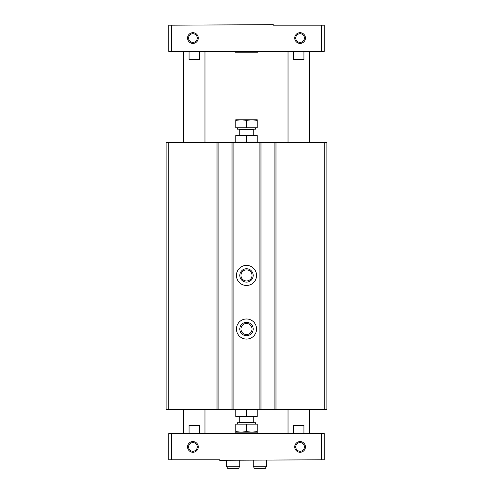 <?xml version="1.0" encoding="UTF-8"?>
<svg xmlns="http://www.w3.org/2000/svg" width="493" height="493" viewBox="0 0 493 493"><rect width="100%" height="100%" fill="white"/><g stroke="black" fill="none" stroke-linecap="round" stroke-linejoin="round"><path stroke-width="0.74" d="M274.903 142.539L166.123 142.539L166.123 409.406L326.877 409.406L326.877 142.539L274.903 142.539L274.903 409.406M260.97 142.539L260.97 409.406M246.5 265.388A10.045 10.045 0 0 1 255.201 280.462A10.045 10.045 0 0 1 237.799 280.462A10.045 10.045 0 0 1 246.5 265.388M246.5 318.977A10.045 10.045 0 0 1 255.201 334.051A10.045 10.045 0 0 1 237.799 334.051A10.045 10.045 0 0 1 246.5 318.977M232.03 142.539L232.03 409.406M218.097 142.539L218.097 409.406M246.5 322.323A6.699 6.699 0 0 1 252.299 332.374A6.699 6.699 0 0 1 240.701 332.374A6.699 6.699 0 0 1 246.5 322.323M246.5 323.488A5.54 5.54 0 0 1 251.294 331.795A5.54 5.54 0 0 1 241.706 331.795A5.54 5.54 0 0 1 246.5 323.488M246.5 268.74A6.699 6.699 0 0 1 252.299 278.785A6.699 6.699 0 0 1 240.701 278.785A6.699 6.699 0 0 1 246.5 268.74M246.5 269.899A5.54 5.54 0 0 1 251.294 278.206A5.54 5.54 0 0 1 241.706 278.206A5.54 5.54 0 0 1 246.5 269.899M303.934 51.445L303.934 59.48L293.557 59.48L293.557 51.445M288.029 142.539L288.029 51.445M189.065 51.445L189.065 59.48L199.443 59.48L199.443 51.445M183.538 142.539L183.538 51.445M300.089 32.686A5.361 5.361 0 0 1 304.729 40.728A5.361 5.361 0 0 1 295.449 40.728A5.361 5.361 0 0 1 300.089 32.686M192.911 32.686A5.361 5.361 0 0 1 197.551 40.728A5.361 5.361 0 0 1 188.271 40.728A5.361 5.361 0 0 1 192.911 32.686M321.522 25.186L321.522 51.445L324.203 51.445L324.203 25.186L273.295 25.186L273.295 24.65L171.478 25.186L171.478 51.445L168.797 51.445L168.797 25.186L171.478 25.186M321.522 51.445L171.478 51.445M192.911 442.572A4.345 4.345 0 0 1 196.676 449.086A4.345 4.345 0 0 1 189.152 449.086A4.345 4.345 0 0 1 192.911 442.572M300.089 442.572A4.345 4.345 0 0 1 303.848 449.086A4.345 4.345 0 0 1 296.324 449.086A4.345 4.345 0 0 1 300.089 442.572M192.911 441.555A5.361 5.361 0 0 1 197.551 449.598A5.361 5.361 0 0 1 188.271 449.598A5.361 5.361 0 0 1 192.911 441.555M300.089 441.555A5.361 5.361 0 0 1 304.729 449.598A5.361 5.361 0 0 1 295.449 449.598A5.361 5.361 0 0 1 300.089 441.555M321.522 433.52L171.478 433.52L171.478 459.778L219.705 459.778L219.705 460.314L324.203 459.778L324.203 433.52L321.522 433.52L321.522 459.778M171.478 433.52L168.797 433.52L168.797 459.778L171.478 459.778M288.029 433.52L288.029 409.406M293.557 433.52L293.557 425.477L303.934 425.477L303.934 433.52M183.538 433.52L183.538 409.406M189.065 433.52L189.065 425.477L199.443 425.477L199.443 433.52M298.438 442.899L301.734 442.899M191.266 442.899L194.562 442.899M192.911 33.703A4.345 4.345 0 0 1 196.676 40.216A4.345 4.345 0 0 1 189.152 40.216A4.345 4.345 0 0 1 192.911 33.703M300.089 33.703A4.345 4.345 0 0 1 303.848 40.216A4.345 4.345 0 0 1 296.324 40.216A4.345 4.345 0 0 1 300.089 33.703M235.783 51.445L235.783 52.782L257.217 52.782L257.217 51.445M235.783 433.52L235.783 432.176L257.217 432.176L257.217 424.14L235.783 424.14L235.783 431.578L241.139 432.176L246.5 431.578L251.861 432.176L257.217 431.578M239.801 466.205L226.404 466.205L227.643 468.35L238.563 468.35L239.801 466.205L239.801 460.314M266.596 466.205L253.199 466.205L254.437 468.35L265.357 468.35L266.596 466.205L266.596 460.314M257.217 409.886L257.217 416.16L235.783 416.16L235.783 409.886L257.217 409.886M246.5 409.886L246.5 416.16M257.217 416.603L235.783 416.603M237.281 424.14L237.281 422.803L255.719 422.803L255.719 424.14M239.265 422.803L239.801 422.267L253.199 422.267L253.735 422.803M253.199 422.267L253.199 416.64M257.217 433.52L257.217 432.176L235.783 432.176L235.783 431.578M246.5 431.578L246.5 424.14M257.217 142.064L235.783 142.064L235.783 135.785L257.217 135.785L257.217 142.064M246.5 142.064L246.5 135.785M235.783 135.341L257.217 135.341M235.783 120.372L235.783 127.804L257.217 127.804L257.217 120.372L251.861 119.768L246.5 120.372L241.139 119.768L235.783 120.372L235.783 119.768L257.217 119.768L257.217 120.372M255.719 127.804L255.719 129.148L237.281 129.148L237.281 127.804M253.199 135.31L253.199 129.677L253.735 129.148M246.5 120.372L246.5 127.804M324.203 142.539L324.203 409.406M275.975 142.539L275.975 409.406M259.897 142.539L259.897 409.406M233.103 142.539L233.103 409.406M217.025 142.539L217.025 409.406M168.797 142.539L168.797 409.406M253.199 129.677L239.801 129.677L239.265 129.148M309.462 142.539L309.462 51.445M204.971 142.539L204.971 51.445M309.462 433.52L309.462 409.406M204.971 433.52L204.971 409.406M226.404 466.205L226.404 460.314M253.199 466.205L253.199 460.314M239.801 422.267L239.801 416.64M239.801 129.677L239.801 135.31"/></g></svg>

